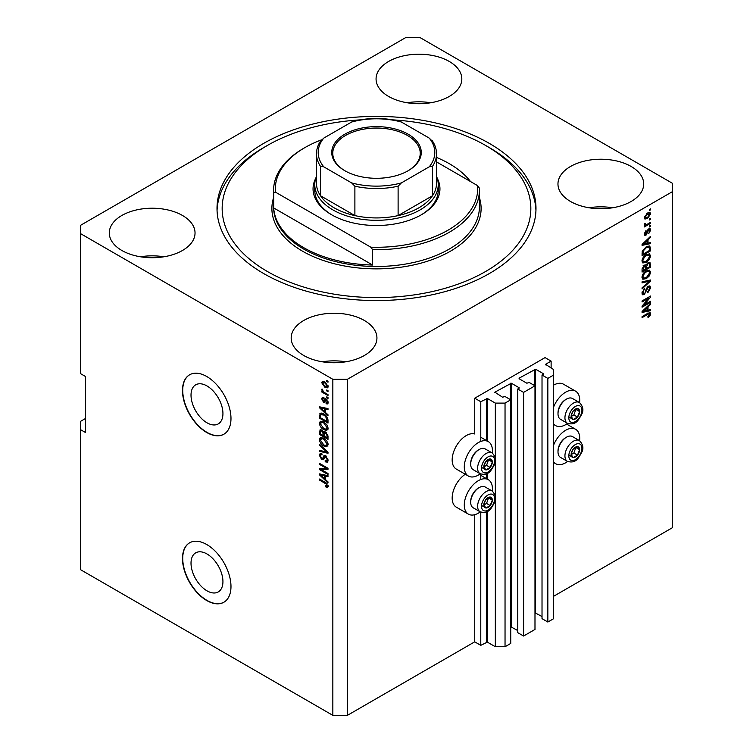 <?xml version="1.0" encoding="UTF-8"?>
<svg xmlns="http://www.w3.org/2000/svg" width="753" height="753" viewBox="0 0 753 753"><rect width="100%" height="100%" fill="white"/><g stroke="black" fill="none" stroke-linecap="round" stroke-linejoin="round"><path stroke-width="1.13" d="M551.121 361.101L545.05 357.6L474.719 398.205L480.781 401.707L487.332 398.478L495.333 403.1L505.037 403.1L510.741 399.815L504.915 396.454L502.609 397.226L494.853 392.181L511.343 383.221L519.099 387.701L517.772 389.028L523.589 392.388L534.988 385.809L529.171 382.449L526.865 383.221L519.099 378.74L519.099 378.175L535.599 369.215L543.355 373.695L542.019 375.032L547.845 378.392L553.54 375.098L553.54 369.497L545.539 364.32L551.121 361.101L551.121 368.095M545.539 364.32L545.539 364.876M542.019 375.032L542.019 618.665L547.845 622.025L553.54 618.74L553.54 375.098M547.845 622.025L547.845 378.392M534.988 612.744L542.019 616.566M519.099 378.175L519.099 378.74M517.772 389.028L517.772 632.671L523.589 636.031L534.988 629.452L534.988 385.809M523.589 636.031L523.589 392.388M510.741 626.75L517.772 630.572M494.853 392.181L494.853 392.737M85.475 418.508L80.618 421.304L80.618 569.729L332.845 715.35L347.397 715.35L474.719 641.838L480.781 645.34L487.332 642.121L495.333 646.742L505.037 646.742L510.741 643.448L510.741 399.815M505.037 646.742L505.037 403.1M495.333 646.742L495.333 498.966M495.333 496.331L495.333 460.883M495.333 458.248L495.333 403.1M480.781 645.34L480.781 512.125M480.781 479.52L480.781 474.042M480.781 441.427L480.781 401.707M474.719 641.838L474.719 514.704M480.292 473.806A19.889 11.483 -60 0 1 468.413 476.056L456.29 469.063A19.889 11.483 -60 0 1 452.167 459.951A19.889 11.483 -60 0 1 459.97 440.9A19.889 11.483 -60 0 1 474.719 433.982L474.719 398.205M191.017 563.178A22.571 13.027 -120 0 0 200.872 585.89A22.571 13.027 -120 0 0 218.257 591.933A22.571 13.027 -120 0 0 222.935 581.598A22.571 13.027 -120 0 0 213.08 558.886A22.571 13.027 -120 0 0 195.695 552.843A22.571 13.027 -120 0 0 191.017 563.178M191.017 395.146A22.571 13.027 -120 0 0 200.872 417.859A22.571 13.027 -120 0 0 218.257 423.911A22.571 13.027 -120 0 0 222.935 413.576A22.571 13.027 -120 0 0 213.08 390.863A22.571 13.027 -120 0 0 195.695 384.821A22.571 13.027 -120 0 0 191.017 395.146M182.48 390.496A34.299 19.804 -120 0 0 197.455 425.021A34.299 19.804 -120 0 0 223.886 434.208A34.299 19.804 -120 0 0 230.983 418.508A34.299 19.804 -120 0 0 216.017 383.992A34.299 19.804 -120 0 0 189.587 374.796A34.299 19.804 -120 0 0 182.48 390.496M189.709 374.73A34.299 19.804 -120 0 0 182.725 390.365A34.299 19.804 -120 0 0 197.615 424.796A34.299 19.804 -120 0 0 223.999 434.133M182.48 558.528A34.299 19.804 -120 0 0 197.455 593.044A34.299 19.804 -120 0 0 223.886 602.231A34.299 19.804 -120 0 0 230.983 586.531A34.299 19.804 -120 0 0 216.017 552.015A34.299 19.804 -120 0 0 189.587 542.828A34.299 19.804 -120 0 0 182.48 558.528M189.709 542.753A34.299 19.804 -120 0 0 182.725 558.387A34.299 19.804 -120 0 0 197.615 592.818A34.299 19.804 -120 0 0 223.999 602.165M449.259 61.454A42.874 24.755 0 0 0 402.535 56.089A42.874 24.755 0 0 0 376.067 78.952A42.874 24.755 0 0 0 388.623 96.459A42.874 24.755 0 0 0 435.347 101.824A42.874 24.755 0 0 0 461.815 78.952A42.874 24.755 0 0 0 449.259 61.454M430.697 102.756A42.874 24.755 0 0 0 407.185 102.756M182.48 215.471A42.874 24.755 0 0 0 135.756 210.106A42.874 24.755 0 0 0 109.298 232.978A42.874 24.755 0 0 0 121.854 250.476A42.874 24.755 0 0 0 168.568 255.841A42.874 24.755 0 0 0 195.036 232.978A42.874 24.755 0 0 0 182.48 215.471M163.919 256.782A42.874 24.755 0 0 0 140.416 256.782M364.377 320.486A42.874 24.755 0 0 0 317.653 315.121A42.874 24.755 0 0 0 291.185 337.993A42.874 24.755 0 0 0 303.741 355.491A42.874 24.755 0 0 0 350.465 360.856A42.874 24.755 0 0 0 376.933 337.993A42.874 24.755 0 0 0 364.377 320.486M345.815 361.798A42.874 24.755 0 0 0 322.303 361.798M631.146 166.469A42.874 24.755 0 0 0 584.432 161.104A42.874 24.755 0 0 0 557.964 183.967A42.874 24.755 0 0 0 570.52 201.475A42.874 24.755 0 0 0 617.244 206.84A42.874 24.755 0 0 0 643.702 183.967A42.874 24.755 0 0 0 631.146 166.469M612.584 207.772A42.874 24.755 0 0 0 589.081 207.772M465.288 474.258A19.889 11.483 120 0 0 452.167 498.034A19.889 11.483 120 0 0 456.29 507.145L468.413 514.148A19.889 11.483 120 0 0 480.292 511.889M492.293 491.107A19.889 11.483 120 0 0 492.424 488.801A19.889 11.483 120 0 0 488.302 479.689A19.889 11.483 120 0 0 472.978 485.017A19.889 11.483 120 0 0 464.29 505.037A19.889 11.483 120 0 0 468.413 514.148M468.413 476.056A19.889 11.483 -60 0 1 464.29 466.954A19.889 11.483 -60 0 1 472.978 446.934A19.889 11.483 -60 0 1 488.302 441.606A19.889 11.483 -60 0 1 492.424 450.708A19.889 11.483 -60 0 1 492.293 453.014M553.54 445.277A19.889 11.483 -60 0 1 575.612 429.285A19.889 11.483 -60 0 1 579.735 438.387A19.889 11.483 -60 0 1 579.603 440.693M579.603 402.61A19.889 11.483 120 0 0 579.735 400.304A19.889 11.483 120 0 0 575.612 391.193L563.489 384.199A19.889 11.483 120 0 0 553.54 385.178M575.612 391.193A19.889 11.483 120 0 0 553.54 407.194M489.271 143.362A159.485 92.082 0 0 0 315.469 123.407A159.485 92.082 0 0 0 217.015 208.477A159.485 92.082 0 0 0 263.729 273.584A159.485 92.082 0 0 0 437.531 293.548A159.485 92.082 0 0 0 535.985 208.477A159.485 92.082 0 0 0 489.271 143.362M405.603 37.65L80.618 225.279L80.618 233.675L332.845 379.296L347.397 379.296L672.382 191.676L672.382 183.271L420.155 37.65L405.603 37.65M643.796 305.172L650.554 301.266L650.554 302.292L642.064 307.186L642.064 306.104L648.832 298.066L642.064 301.972L642.064 300.955L650.554 296.051L650.554 297.143L643.796 305.172L643.156 304.805M648.192 286.215L649.961 286.008L650.658 287.872L647.796 292.804L647.684 291.853L649.67 288.361L649.218 287.1L648.22 287.213L644.276 294.583L642.629 294.79L641.951 293.077L644.493 288.606L642.949 292.475L644.295 293.548L645.161 292.738L646.159 288.898L648.192 286.215M641.961 292.795L644.295 293.548M642.064 281.82L650.554 280.003L650.554 281.057L642.064 288.888L642.064 287.844L649.557 281.161L642.064 282.874L642.064 281.82M649.368 270.111L650.658 272.247L649.331 275.909L646.422 278.582L642.855 279.259L641.951 277.273C642.394 274.356 643.843 272.228 646.319 270.873L649.792 270.289M649.368 253.817L650.658 255.954L649.331 259.616L646.422 262.289L642.855 262.966L641.951 260.98C642.394 258.063 643.843 255.935 646.319 254.58L649.792 253.996M648.013 243.153L650.554 242.551L650.554 243.605L642.064 245.374L642.064 244.386L650.554 236.348L650.554 237.411L648.013 239.727L648.013 243.153L647.025 242.579M649.34 209.56L650.554 208.854L650.554 209.871L649.34 210.576L649.34 209.56M347.397 715.35L347.397 379.296M553.54 596.329L672.382 527.721L672.382 191.676M647.401 213.09L650.037 212.534L650.658 213.946L647.467 218.53L644.897 219.048L644.267 217.636L647.401 213.09M649.34 218.972L650.554 218.276L650.554 219.292L649.34 219.998L649.34 218.972M647.354 224.196L650.554 222.351L650.554 223.368L644.38 226.935L644.38 225.909L645.368 225.345L644.267 224.771L644.596 223.622L645.481 223.49L646.093 224.742L647.354 224.196M644.267 224.714L645.368 225.345L644.267 224.771M644.53 223.763L646.093 224.742M649.34 225.975L650.554 225.279L650.554 226.295L649.34 226.992L649.34 225.975M648.672 228.912L650.103 228.714L650.658 230.164L648.681 233.741L649.783 230.606L648.822 229.844L646.027 235.143L644.794 235.303L644.267 233.901L646.036 230.559L645.152 233.355L645.905 234.192L648.672 228.912M649.783 230.606L648.022 229.383M644.389 232.912L645.905 234.192M646.262 246.72L649.839 245.967L650.554 250.862L642.064 255.766L642.224 251.351L646.262 246.72M648.06 262.609L649.961 262.317L650.554 267.155L642.064 272.059L642.064 269.019L644.201 265.094L645.98 265.16L648.06 262.609M648.013 310.236L650.554 309.634L650.554 310.688L642.064 312.457L642.064 311.469L650.554 303.431L650.554 304.494L648.013 306.81L648.013 310.236L647.025 309.662M650.658 313.86L650.065 315.733L648.013 317.502L647.909 316.542L649.67 314.387L649.03 313.737L642.064 317.625L642.064 316.608L647.825 313.286L650.168 312.655L650.658 313.86L649.453 313.154L649.387 313.775M649.67 314.387L648.032 313.163M80.618 233.675L80.618 373.695L85.475 376.5L85.475 432.504L80.618 429.709M332.845 715.35L332.845 379.296M321.239 469.59L327.997 473.496L327.997 474.512L319.507 469.608L319.507 468.526L326.275 468.3L319.507 464.394L319.507 463.377L327.997 468.272L327.997 469.364L321.239 469.59L322.453 468.893L327.997 468.705M326.425 456.299L323.263 459.744L321.719 459.565L319.394 455.377L320.1 453.588L321.936 453.824L322.039 454.906L320.816 454.756L320.392 455.913L321.738 458.558L322.604 458.737L323.602 456.054L325.635 455.706L328.101 460.224L327.348 462.135L325.24 461.843L325.127 460.761L326.548 460.94L327.113 459.565L325.663 456.742L324.778 456.629L325.993 455.923M324.769 455.386L324.091 455.499M319.507 444.242L327.997 452.233L327.997 453.278L319.507 451.311L319.507 450.266L327 452.233L319.507 445.296L319.507 444.242M328.101 444.599L326.774 446.717L323.865 446.03C321.343 444.694 319.846 442.538 319.394 439.564L320.298 437.597L323.762 438.208L326.811 440.966L328.101 444.599M328.101 428.306L326.774 430.424L323.865 429.737C321.343 428.401 319.846 426.245 319.394 423.271L320.298 421.294L323.762 421.915L326.811 424.673L328.101 428.306M326.783 389.932L327.997 390.628L327.997 391.645L326.783 390.948L326.783 389.932M324.844 381.809L328.101 386.43L327.47 387.833L324.91 387.315L321.71 382.731L322.35 381.329L324.844 381.809M328.101 486.212L327.508 487.398L325.456 486.796L325.352 485.713L327.113 485.591L326.473 484.207L319.507 480.047L319.507 479.03L325.268 482.362L328.101 486.212M328.092 485.431L326.877 486.137L327.922 485.12M325.456 412.456L327.997 414.771L327.997 415.835L319.507 407.797L319.507 406.808L327.997 408.578L327.997 409.632L325.456 409.03L325.456 412.456M326.115 398.958L328.101 402.516L327.574 403.909L326.124 403.806L326.011 402.723L327.226 401.942L326.265 400.069L325.71 399.975L324.599 402.281L323.47 402.149L321.71 398.874L322.256 397.443L323.479 397.565L323.583 398.648L322.595 399.344L323.348 401.057L324.863 398.742L326.115 398.958M326.011 402.723L327.988 401.5M323.583 398.648L322.595 399.344M323.348 401.057L325.07 400.332L325.644 398.742M326.783 396.803L327.997 397.499L327.997 398.516L326.783 397.819L326.783 396.803M324.797 392.727L327.997 394.572L327.997 395.589L321.823 392.031L321.823 391.005L322.811 391.579L321.71 389.743L322.039 388.972L323.536 391.814L324.797 392.727M326.783 380.51L327.997 381.206L327.997 382.223L326.783 381.526L326.783 380.51M320.722 414.724L320.872 413.256L319.667 413.952C320.552 412.776 321.898 412.785 323.705 413.99C326.218 415.27 327.649 417.331 327.997 420.193L327.997 423.082L319.507 418.188L320.213 413.265M324.374 431.554L323.423 432.109L325.503 431.958L327.997 436.364L327.997 439.376L319.507 434.481L320.063 429.803L321.644 429.982L323.423 432.109L323.79 431.676M325.456 479.539L327.997 481.854L327.997 482.918L319.507 474.879L319.507 473.891L327.997 475.661L327.997 476.715L325.456 476.112L325.456 479.539M553.54 423.657A19.889 11.483 120 0 0 555.723 425.652A19.889 11.483 120 0 0 567.602 423.393M567.602 461.485A19.889 11.483 -60 0 1 555.723 463.735A19.889 11.483 -60 0 1 553.54 461.74M328.722 486.692L326.67 486.099M326.52 486.184L325.456 486.796M327.16 483.812L326.473 484.207M320.392 479.539L319.507 480.047M321.06 407.42L319.507 407.797M327.997 408.644L326.67 408.324L325.456 409.03M325.682 408.898L325.682 408.098L324.468 408.794L320.392 407.815L324.468 411.543L324.468 408.794M325.456 410.969L324.468 411.543M321.437 407.213L320.392 407.815M328.007 403.307L326.124 403.806M327.339 403.1L327.282 402.582M326.981 399.655L326.265 400.069M326.717 399.391L325.71 399.975M325.061 401.622L323.47 402.149M324.684 401.443L324.035 400.954M322.943 398.544L321.71 398.874M322.924 398.168L323.018 397.405M324.562 400.351L325.07 400.332L324.562 400.351M327.668 397.311L326.783 397.819M322.708 391.522L321.823 392.031M322.406 389.339L321.71 389.743M327.668 381.018L326.783 381.526M327.95 387.296L326.51 386.835M325.889 386.75L324.91 387.315M322.952 382.458L321.71 382.731M322.924 382.035L323.084 381.169M324.524 381.63L322.595 383.268L324.901 386.298L327.226 385.894L324.901 382.863L322.595 383.268M327.979 385.461L326.83 386.731L328.082 386.007M325.729 382.383L324.901 382.863M327.668 390.44L326.783 390.948M327.997 421.689L327.339 421.304M320.496 417.614L319.507 418.188M322.849 413.538L320.665 414.734L320.496 417.736L327 421.492L325.767 416.588L323.696 414.997L320.665 414.734M327.997 420.927L327 421.492M324.534 414.517L323.696 414.997M326.435 416.202L325.767 416.588M327.922 419.214L327 419.75M327.988 429.728L325.08 429.041M324.825 429.182L323.865 429.737M320.618 422.847L319.394 423.271M320.609 422.574L320.994 421.087M323.028 421.539L321.06 422.386L321.813 422.235L320.392 423.835L323.875 428.73L326.435 429.191L327.113 427.742L323.734 422.913L321.813 422.235L323.028 421.539M326.435 429.191L328.101 428.052M324.571 422.433L323.734 422.913M327.988 427.233L327.113 427.742M327.997 437.982L327.339 437.597M324.025 435.686L323.366 435.309M320.496 433.907L319.507 434.481M320.722 431.008L320.844 429.681M325.701 432.081L324.411 432.815L324.025 436.072L327 437.785L326.896 434.716L325.512 432.984L324.411 432.815M324.251 433.003L324.101 431.714M320.496 434.029L323.037 435.498L322.952 432.655L321.785 431.083L320.825 430.923L320.496 434.029M324.025 434.923L323.037 435.498M322.5 430.669L321.785 431.083M324.166 431.949L322.952 432.655M327.997 437.22L327 437.785M326.303 432.523L325.512 432.984M327.621 434.302L326.896 434.716M327.903 435.243L327 435.771M327.988 446.021L325.08 445.334M324.825 445.475L323.865 446.03M320.618 439.14L319.394 439.564M320.609 438.867L320.994 437.38M323.028 437.832L321.06 438.679L321.813 438.528L320.392 440.129L323.875 445.023L326.435 445.484L327.113 444.035L323.734 439.215L321.813 438.528L323.028 437.832M326.435 445.484L328.101 444.345M324.571 438.726L323.734 439.215M327.988 443.526L327.113 444.035M327.997 452.299L327.207 452.12M321.992 450.906L320.722 450.614L319.507 451.311M327.621 451.875L327 452.233M320.204 444.901L319.507 445.296M327.837 461.598L326.454 461.147L325.24 461.843M326.548 460.94L328.092 459.895M327.988 459.057L327.113 459.565M323.743 459.17L321.719 459.565M320.618 454.934L319.394 455.377M320.609 454.671L320.825 453.447M324.816 455.349L323.818 458.031L322.604 458.737M321.569 469.401L320.722 468.912L319.507 469.608M327.15 467.792L326.275 468.3M320.392 463.886L319.507 464.394M321.06 474.503L319.507 474.879M327.997 475.727L326.67 475.407L325.456 476.112M325.682 475.981L325.682 475.181L324.468 475.877L320.392 474.898L324.468 478.626L324.468 475.877M325.456 478.051L324.468 478.626M321.437 474.296L320.392 474.898M649.67 209.362L650.554 209.871M649.293 212.374L650.658 213.946M649.453 213.25L647.862 212.845M646.488 217.965L647.467 218.53M645.858 218.05L644.427 218.511M644.295 217.222L645.519 217.937L645.152 217.156L647.458 217.513L649.783 214.436L649.397 213.645M644.389 216.713L645.152 217.156L647.458 214.078L646.629 213.598M649.783 214.436L647.458 214.078M649.67 218.784L650.554 219.292M649.67 222.86L650.554 223.368M645.707 224.761L645.029 225.156M649.67 225.787L650.554 226.295M649.34 228.63L650.658 230.164M649.453 229.467L648.258 229.063M647.524 229.966L648.258 230.399M645.246 234.136L644.813 234.447L646.027 235.143M645.406 231.086L646.14 231.51M649.34 242.833L650.554 243.605M649.34 242.908L647.025 243.388L647.025 240.64L642.949 244.367L647.025 243.398M646.093 243.586L644.173 243.981M642.78 244.273L642.064 244.424M649.858 237.007L650.554 237.411M647.373 239.36L648.013 239.727M646.799 239.896L646.799 240.508M642.403 244.057L642.949 244.367M646.403 240.282L647.025 240.64M649.086 245.779L649.34 247.276L650.554 247.972M649.557 250.288L650.554 250.862M642.723 253.977L642.064 254.363M647.147 246.259L649.048 247.04L647.213 246.231M643.053 254.175L649.557 250.42L649.557 248.669L648.324 246.937L646.253 247.746L643.222 250.965L643.053 254.175L642.064 253.601M642.121 251.916L643.053 252.453M642.497 250.551L643.222 250.965M645.406 247.257L646.253 247.746M648.691 259.239L649.331 259.616M645.481 261.743L646.422 262.289M644.323 262.044L642.337 262.486M649.086 253.761L649.453 255.258L650.658 255.954M642.074 259.898L643.608 261.884L646.432 261.263L649.67 256.538L649.001 255.069L647.043 254.203M641.961 260.745L643.608 261.884M643.702 256.764L644.37 257.149L642.949 260.397M645.453 255.135L646.29 255.615L644.37 257.149M649.001 255.069L646.29 255.615M649.18 262.195L649.34 263.569M649.557 266.581L650.554 267.155M646.253 268.237L645.594 268.623M642.723 270.271L642.064 270.656M645.443 264.858L645.368 265.988M644.295 265.545L643.128 265.338M643.053 270.468L645.594 269L645.509 266.251L644.333 266.035L643.053 270.468L642.064 269.894M643.542 265.574L645.509 266.251M645.594 267.852L646.582 268.426L649.557 266.713L649.453 263.766L647.957 262.722M647.279 263.174L648.069 263.625L646.582 266.553L646.582 268.426M649.453 263.766L648.069 263.625M648.691 275.532L649.331 275.909M645.481 278.036L646.422 278.582M644.323 278.337L642.337 278.779M649.086 270.054L649.453 271.551L650.658 272.247M642.074 276.191L643.608 278.177L646.432 277.556L649.67 272.831L649.001 271.362L647.043 270.496M641.961 277.038L643.608 278.177M643.702 273.057L644.37 273.443L642.949 276.69M645.453 271.428L646.29 271.908L644.37 273.443M649.001 271.362L646.29 271.908M649.34 280.267L650.554 281.057M648.371 280.474L649.557 281.161M648.342 280.455L642.064 281.904M649.227 285.858L649.453 287.175L650.658 287.872M649.218 287.1L647.947 286.366M647.439 286.771L648.22 287.213M643.382 293.679L644.276 294.583M643.062 293.877L642.14 294.225M643.806 289.105L644.596 289.557M642.074 291.966L642.949 292.475M649.67 301.784L650.554 302.292M643.467 304.984L642.582 305.492M647.947 297.557L648.832 298.066M649.604 296.597L650.554 297.143M648.832 297.049L648.258 297.736M649.34 309.925L650.554 310.688M649.34 309.991L647.025 310.471L647.025 307.723L642.949 311.45L647.025 310.481M646.093 310.669L644.173 311.064M642.78 311.356L642.064 311.507M649.858 304.09L650.554 304.494M647.373 306.443L648.013 306.81M646.799 306.979L646.799 307.591M642.403 311.14L642.949 311.45M646.403 307.365L647.025 307.723M649.359 315.328L650.065 315.733M648.455 313.681L647.815 313.041M649.387 312.599L649.453 313.154M571.696 451.781A6.005 3.464 120 0 0 571.122 454.558A6.005 3.464 120 0 0 573.249 457.579A6.005 3.464 120 0 0 577.495 455.132A6.005 3.464 120 0 0 579.612 449.663A6.005 3.464 120 0 0 577.495 446.642A6.005 3.464 120 0 0 573.249 449.089A6.005 3.464 120 0 0 571.696 451.781M572.026 451.734L571.122 454.558L573.249 457.579L577.495 455.132L579.612 449.663L577.495 446.642L573.249 449.089L572.026 451.734M558.001 451.885L558.001 450.934A10.834 6.259 -60 0 1 559.027 445.917A10.834 6.259 -60 0 1 565.672 437.662L566.491 437.182A12.001 6.928 120 0 0 559.14 446.331A12.001 6.928 120 0 0 558.001 451.885A12.001 6.928 120 0 0 560.486 457.382L567.423 461.391A12.001 6.928 -60 0 1 566.077 450.332A12.001 6.928 -60 0 1 579.434 440.599L572.496 436.589A12.001 6.928 120 0 0 566.491 437.182M571.141 454.596L573.852 453.033L575.866 447.414M569.607 455.48L573.249 457.579M573.852 453.033L577.495 455.132M575.979 447.564L579.612 449.663M484.386 502.185A6.005 3.464 120 0 0 483.821 504.971A6.005 3.464 120 0 0 485.939 507.983A6.005 3.464 120 0 0 490.184 505.536A6.005 3.464 120 0 0 492.302 500.067A6.005 3.464 120 0 0 490.184 497.046A6.005 3.464 120 0 0 485.939 499.503A6.005 3.464 120 0 0 484.386 502.185M484.716 502.138L483.821 504.971L485.939 507.983L490.184 505.536L492.302 500.067L490.184 497.046L485.939 499.503L484.716 502.138M470.7 502.298L470.7 501.338A10.834 6.259 -60 0 1 471.726 496.321A10.834 6.259 -60 0 1 478.362 488.066L479.181 487.596A12.001 6.928 120 0 0 471.83 496.735A12.001 6.928 120 0 0 470.7 502.298A12.001 6.928 120 0 0 473.185 507.786L480.122 511.795A12.001 6.928 -60 0 1 478.767 500.745A12.001 6.928 -60 0 1 492.123 491.003L485.186 486.993A12.001 6.928 120 0 0 479.181 487.596M483.831 504.999L486.542 503.437L488.565 497.818M482.296 505.884L485.939 507.983M486.542 503.437L490.184 505.536M488.669 497.968L492.302 500.067M484.386 464.102A6.005 3.464 120 0 0 483.821 466.879A6.005 3.464 120 0 0 485.939 469.9A6.005 3.464 120 0 0 490.184 467.453A6.005 3.464 120 0 0 492.302 461.984A6.005 3.464 120 0 0 490.184 458.963A6.005 3.464 120 0 0 485.939 461.41A6.005 3.464 120 0 0 484.386 464.102M484.716 464.055L483.821 466.879L485.939 469.9L490.184 467.453L492.302 461.984L490.184 458.963L485.939 461.41L484.716 464.055M470.7 464.206L470.7 463.255A10.834 6.259 -60 0 1 471.726 458.238A10.834 6.259 -60 0 1 478.362 449.983L479.181 449.503A12.001 6.928 120 0 0 471.83 458.652A12.001 6.928 120 0 0 470.7 464.206A12.001 6.928 120 0 0 473.185 469.703L480.122 473.712A12.001 6.928 -60 0 1 478.767 462.653A12.001 6.928 -60 0 1 492.123 452.92L485.186 448.91A12.001 6.928 120 0 0 479.181 449.503M483.831 466.916L486.542 465.354L488.565 459.735M482.296 467.801L485.939 469.9M486.542 465.354L490.184 467.453M488.669 459.885L492.302 461.984M571.696 413.698A6.005 3.464 120 0 0 571.122 416.475A6.005 3.464 120 0 0 573.249 419.496A6.005 3.464 120 0 0 577.495 417.04A6.005 3.464 120 0 0 579.612 411.571A6.005 3.464 120 0 0 577.495 408.559A6.005 3.464 120 0 0 573.249 411.006A6.005 3.464 120 0 0 571.696 413.698M572.026 413.651L571.122 416.475L573.249 419.496L577.495 417.04L579.612 411.571L577.495 408.559L573.249 411.006L572.026 413.651M558.001 413.802L558.001 412.851A10.834 6.259 -60 0 1 559.027 407.834A10.834 6.259 -60 0 1 565.672 399.579L566.491 399.099A12.001 6.928 120 0 0 559.14 408.239A12.001 6.928 120 0 0 558.001 413.802A12.001 6.928 120 0 0 560.486 419.299L567.423 423.299A12.001 6.928 -60 0 1 566.077 412.249A12.001 6.928 -60 0 1 579.434 402.507L572.496 398.506A12.001 6.928 120 0 0 566.491 399.099M571.141 416.513L573.852 414.941L575.866 409.321M569.607 417.397L573.249 419.496M573.852 414.941L577.495 417.04M575.979 409.472L579.612 411.571M437.229 178.254A63.45 36.633 180 0 1 421.369 214.774A63.45 36.633 180 0 1 331.631 214.774L331.631 214.774A63.45 36.633 180 0 1 315.771 178.254M436.524 176.324A61.737 35.645 180 0 1 438.237 184.673A61.737 35.645 180 0 1 400.125 217.598A61.737 35.645 180 0 1 332.845 209.871A61.737 35.645 180 0 1 314.763 184.673L314.763 190.274A61.737 35.645 0 0 0 332.242 215.123M359.652 119.896A154.337 89.108 0 0 0 267.362 145.47A154.337 89.108 0 0 0 267.362 271.485A154.337 89.108 0 0 0 485.638 271.485A154.337 89.108 0 0 0 485.638 145.47A154.337 89.108 0 0 0 485.638 145.461L489.271 147.569A159.485 92.082 180 0 1 535.948 210.576M303.741 247.681A102.897 59.402 0 0 0 372.613 265.037L273.678 207.922A102.897 59.402 0 0 0 303.741 247.681M470.531 181.548A102.897 59.402 0 0 0 449.259 163.665A102.897 59.402 0 0 0 436.524 157.424M372.613 249.638L370.805 247.191A101.175 58.414 0 0 0 477.515 185.586L479.322 188.024A102.897 59.402 180 0 1 479.397 190.274A102.897 59.402 180 0 1 372.613 249.638L372.613 265.037M273.678 207.922L273.678 192.514A102.897 59.402 180 0 1 273.603 190.274A102.897 59.402 180 0 1 303.741 148.266L304.956 147.569A101.175 58.414 0 0 0 275.485 192.156L273.678 192.514M477.515 185.586L436.524 161.914M321.409 139.879A101.175 58.414 0 0 0 304.956 147.569M370.805 247.191L275.485 192.156M217.052 210.576A159.485 92.082 180 0 1 263.729 147.569L267.362 145.47M489.271 147.569L485.638 145.47A154.337 89.108 0 0 0 393.348 119.896M420.758 215.123A61.737 35.645 0 0 0 438.237 190.274L438.237 184.673M344.855 170.733A44.756 25.837 180 0 1 344.846 170.733A44.756 25.837 180 0 1 344.855 134.194A44.756 25.837 180 0 1 408.145 134.194A44.756 25.837 180 0 1 408.154 170.733A44.756 25.837 180 0 1 344.855 170.733M407.778 170.95A43.73 25.244 0 0 0 420.23 153.301A43.73 25.244 0 0 0 407.42 135.455A43.73 25.244 0 0 0 359.765 129.977A43.73 25.244 0 0 0 332.77 153.301A43.73 25.244 0 0 0 345.222 170.95M323.762 166.827L320.505 166.347A60.024 34.657 180 0 1 316.476 153.866L316.476 183.271A60.024 34.657 0 0 0 320.505 195.752A60.024 34.657 0 0 0 334.059 207.772A60.024 34.657 0 0 0 354.889 215.603A60.024 34.657 0 0 0 398.111 215.603A60.024 34.657 0 0 0 432.495 195.752A60.024 34.657 0 0 0 436.524 183.271L436.524 153.866A60.024 34.657 180 0 1 432.495 166.347L429.238 166.827A58.31 33.659 0 0 0 429.238 138.11L401.368 122.014A58.31 33.659 0 0 0 351.632 122.014L323.762 138.11A58.31 33.659 0 0 0 323.762 166.827L351.632 182.913A58.31 33.659 0 0 0 401.368 182.913L429.238 166.827M320.505 166.347L320.505 195.752L354.889 215.603L354.889 186.198L351.632 182.913M314.763 184.673A61.737 35.645 180 0 1 316.476 176.324M401.368 182.913L398.111 186.198L398.111 215.603L432.495 195.752L432.495 166.347M351.632 122.014L353.684 121.12C368.895 117.619 384.105 117.619 399.316 121.12L401.368 122.014M429.238 138.11L432.495 141.385M320.505 141.385L323.762 138.11M543.355 374.26L543.355 373.695M535.599 612.857L535.599 369.215M534.63 385.602L534.63 369.215M519.099 388.256L519.099 387.701M511.343 626.854L511.343 383.221M510.374 399.598L510.374 383.221M487.332 642.121L487.332 511.428M487.332 479.124L487.332 473.336M487.332 441.042L487.332 398.478M486.363 642.121L486.363 511.899M486.363 478.569L486.363 473.816M486.363 440.486L486.363 398.478M326.171 482.937L325.334 483.417M323.291 407.599L322.133 408.267M325.428 399.391L324.214 400.088M320.656 414.762L319.507 415.421M320.722 430.744L319.507 431.441M324.204 433.022L323.037 433.7M326.322 450.652L325.663 451.038M324.383 456.798L323.169 457.504M323.291 474.682L322.133 475.35M647.062 231.058L647.919 231.557M644.097 242.457L644.69 242.805M649.34 263.437L650.554 264.143M642.111 268.256L643.053 268.802M645.368 265.847L646.582 266.553M647.006 280.803L648.22 281.5M645.858 290.159L646.611 290.592M644.097 309.539L644.69 309.888M647.006 313.756L647.891 314.265M569.701 451.602A9.262 5.346 120 0 0 572.092 460.554A9.262 5.346 120 0 0 581.043 452.619A9.262 5.346 120 0 0 578.643 443.677A9.262 5.346 120 0 0 569.701 451.602M482.391 502.016A9.262 5.346 120 0 0 484.791 510.958A9.262 5.346 120 0 0 493.733 503.023A9.262 5.346 120 0 0 491.333 494.081A9.262 5.346 120 0 0 482.391 502.016M482.391 463.923A9.262 5.346 120 0 0 484.791 472.875A9.262 5.346 120 0 0 493.733 464.94A9.262 5.346 120 0 0 491.333 455.998A9.262 5.346 120 0 0 482.391 463.923M569.701 413.519A9.262 5.346 120 0 0 572.092 422.461A9.262 5.346 120 0 0 581.043 414.536A9.262 5.346 120 0 0 578.643 405.585A9.262 5.346 120 0 0 569.701 413.519M273.603 190.274L273.603 207.075A102.897 59.402 0 0 0 303.741 249.083A102.897 59.402 0 0 0 415.872 261.959A102.897 59.402 0 0 0 479.397 207.075L479.397 190.274M479.397 197.587A104.611 60.4 180 0 1 425.116 261.95A104.611 60.4 180 0 1 302.527 251.182A104.611 60.4 180 0 1 273.603 197.587M398.111 186.198A60.024 34.657 180 0 1 354.889 186.198M566.614 424.08L575.612 429.285M553.54 424.391L555.723 425.652M553.54 462.483L555.723 463.735M480.781 437.258L488.302 441.606M480.781 475.35L488.302 479.689M326.896 402.799L328.11 402.102M322.868 398.582L324.082 397.885M323.762 401.104L324.976 400.408M320.825 430.923L322.039 430.227M320.816 454.756L322.03 454.05M645.613 224.723L644.399 224.027M645.434 234.249L644.22 233.543M645.227 265.865L644.022 265.169M649.406 313.785L648.192 313.079M567.423 461.391C576.29 463.848 578.492 457.758 581.655 452.487C583.857 448.421 583.114 444.458 579.434 440.599M480.122 511.795C488.979 514.252 491.191 508.171 494.354 502.9C496.547 498.825 495.803 494.862 492.123 491.003M480.122 473.712C488.979 476.169 491.191 470.079 494.354 464.808C496.547 460.742 495.803 456.779 492.123 452.92M567.423 423.299C576.29 425.756 578.492 419.675 581.655 414.404C583.857 410.338 583.114 406.375 579.434 402.507M320.844 140.547C317.954 144.783 316.505 149.226 316.476 153.866M432.156 140.547C435.046 144.783 436.495 149.226 436.524 153.866"/></g></svg>
